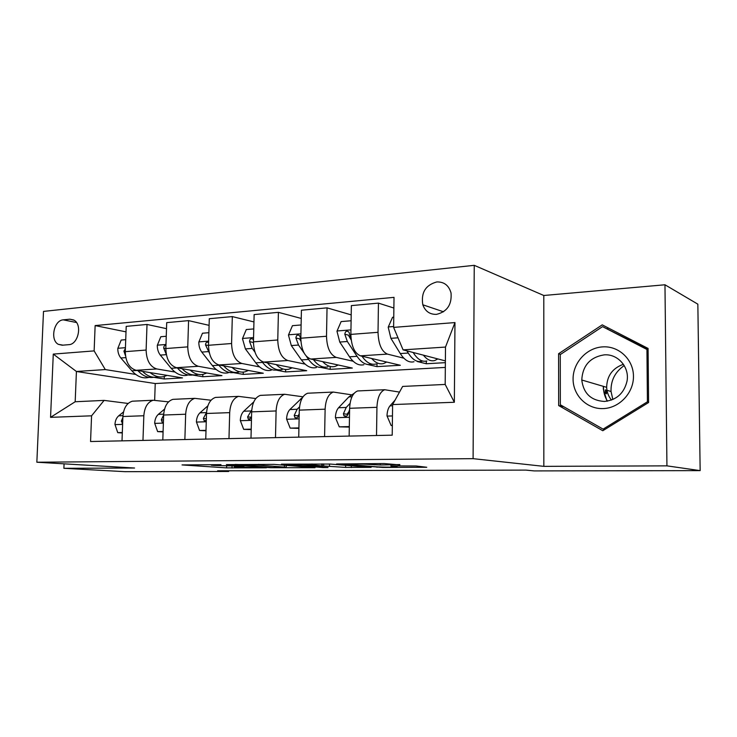 <?xml version="1.0" encoding="UTF-8"?>
<svg xmlns="http://www.w3.org/2000/svg" width="737" height="737" viewBox="0 0 737 737"><rect width="100%" height="100%" fill="white"/><g stroke="black" fill="none" stroke-linecap="round" stroke-linejoin="round"><path stroke-width="1.11" d="M220.98 464.651L182.03 464.927L226.581 467.875L266.389 467.811L240.059 467.212L234.292 466.761L244.085 466.254L213.684 465.425L211.27 465.194L220.98 464.651M606.293 390.113L606.468 393.825M436.765 281.949C425.544 285.062 420.891 292.672 422.808 304.786C425.249 311.327 429.809 314.524 436.461 314.367C447.11 311.815 451.965 304.676 451.035 292.957C448.851 285.394 444.098 281.727 436.765 281.949M399.841 464.909L384.226 463.545L336.551 463.978L382.77 467.442L426.751 467.267L416.156 465.987L390.794 465.913L396.478 466.742C400.817 467.286 381.665 467.267 375.649 466.733L348.233 464.457C343.589 463.877 363.424 463.886 369.781 464.476L380.264 465.01L399.85 464.55M543.832 466.355L666.939 465.858L700.15 470.621L697.847 304.169L664.967 284.777L543.795 295.491L474.25 265.329L473.09 458.663L543.832 466.355L543.795 295.491M64.073 463.84L63.879 468.308L134.558 468.023L36.85 462.219L473.09 458.663M63.879 468.308L124.931 471.671L228.636 471.477L228.654 470.768M700.15 470.621L534.178 470.915L525.896 470.105L217.618 470.796L228.636 471.477M274.21 464.393L226.397 464.596L270.497 467.7L315.049 467.7L274.21 464.393M281.451 464.153L330.471 464.07L371.116 467.35L345.607 467.405L323.663 465.996L310.111 466.189L328.011 467.562L322.861 467.544L281.451 464.153M62.221 345.22L68.808 344.667C78.104 344.529 82.48 324.971 74.253 320.291L69.868 319.185L63.299 319.849C53.893 320.19 49.867 340.061 58.324 344.326L62.221 345.22M474.25 265.329L43.501 311.41L36.85 462.219M445.323 367.413L155.231 383.544L76.418 371.485L75.183 401.748L104.11 400.394L91.572 415.815L90.559 441.518L392.213 435.18L392.609 404.567L402.642 386.428L445.185 384.438L445.498 347.063L403.084 349.863L445.378 360.89M91.572 415.815L50.558 417.345L53.276 354.101L94.133 350.895L105.29 369.569L135.737 374.433M126.009 331.862L95.137 325.588L94.133 350.895M95.137 325.588L394.019 297.352L393.622 327.385L454.969 322.576L454.351 402.264L392.609 404.567M666.939 465.858L664.967 284.777M155.231 383.544L154.669 400.08M153.674 377.298L164.222 378.984L182.509 377.915L136.096 370.296C129.242 368.168 125.64 361.95 125.281 351.65L126.211 326.371L147.013 324.455L146.119 350.057C146.488 360.485 150.062 366.786 156.852 368.961L175.001 372.038M105.29 369.569L76.418 371.485L53.276 354.101M417.326 361.526L426.299 363.756L445.369 362.65M393.88 308.038L378.44 303.119L378.026 332.313C378.468 344.234 381.6 351.503 387.413 354.101L403.848 358.182M378.44 303.119L351.356 305.615L350.867 334.395C351.309 346.141 354.506 353.29 360.457 355.842L400.329 365.266L376.976 366.621L377.012 363.931M351.199 314.874L327.044 307.854L326.5 336.256C326.933 347.846 330.185 354.893 336.247 357.399L353.152 361.231M367.57 364.493L376.976 366.621M327.044 307.854L301.424 310.222L300.825 338.219C301.249 349.642 304.547 356.588 310.738 359.039L352.323 368.058L330.13 369.348L330.185 366.722M301.249 318.439L278.411 312.341L277.766 339.987C278.171 351.263 281.525 358.108 287.817 360.522L305.118 364.124M321.046 367.45L330.13 369.348M278.411 312.341L254.136 314.579L253.445 341.848C253.841 352.968 257.241 359.711 263.634 362.079L306.703 370.702L285.597 371.927L285.652 369.477M253.952 321.931L232.321 316.588L231.584 343.516C231.971 354.497 235.416 361.158 241.893 363.479L259.535 366.888M276.218 370.112L285.597 371.927M232.321 316.588L209.29 318.706L208.507 345.285C208.893 356.118 212.376 362.678 218.944 364.962L263.293 373.226L243.201 374.396L243.256 372.084M209.096 325.349L188.58 320.623L187.76 346.869C188.138 357.574 191.648 364.041 198.299 366.289L216.217 369.523M233.436 372.627L243.201 374.396M188.58 320.623L166.709 322.64L165.843 348.546C166.212 359.103 169.759 365.488 176.484 367.699L221.938 375.63L202.786 376.736L202.85 374.387M192.624 375.022L202.786 376.736M128.127 403.461L104.11 400.394M168.533 401.868L153.195 400.246C147.658 402.015 144.535 407.183 143.835 415.751L142.969 440.422M211.031 400.228L194.789 398.358C189.372 400.154 186.323 405.451 185.66 414.231L184.867 439.538M255.794 398.542L238.548 396.368C233.279 398.201 230.322 403.627 229.686 412.637L228.977 438.607M302.999 396.81L284.666 394.277C279.553 396.137 276.697 401.702 276.108 410.96L275.491 437.631M351.319 394.783L333.308 392.056C328.398 393.963 325.662 399.675 325.118 409.182L324.593 436.599M399.5 392.102L384.714 389.726C380.016 391.669 377.427 397.529 376.939 407.312L376.524 435.503M164.222 378.984L164.305 376.487M166.507 328.656L147.013 324.455M134.908 401.085L132.374 401.195C126.773 402.946 123.623 408.049 122.904 416.506L122.01 440.864M175.388 399.242L172.9 399.353C167.419 401.14 164.333 406.363 163.642 415.032L162.813 439.998M217.949 397.307L215.517 397.418C210.165 399.233 207.161 404.585 206.507 413.475L205.752 439.095M262.74 395.272L260.382 395.373C255.186 397.225 252.275 402.715 251.658 411.845L250.995 438.147M309.973 393.125L307.688 393.226C302.667 395.115 299.867 400.744 299.296 410.122L298.725 437.142M359.822 390.859L357.629 390.951C352.811 392.876 350.149 398.662 349.624 408.298L349.154 436.083M426.299 363.756L426.327 361.102M403.084 349.863L393.622 327.385M75.183 401.748L50.558 417.345M454.969 322.576L445.498 347.063M454.351 402.264L445.185 384.438M648.081 348.435L602.23 324.86L558.582 353.732L558.664 405.562L602.792 430.73L648.588 402.522L648.081 348.435M608.394 328.029L607.408 328.665M563.787 406.75L558.664 405.562M560.544 354.386L558.582 353.732M235.14 464.697L272.524 467.507L286.242 467.212L258.761 465.176L235.149 464.43M311.991 464.798C305.523 464.255 287.264 464.218 291.345 464.743L302.778 465.646L320.466 465.747L311.991 464.798L312.009 463.969M125.723 339.665L121.181 340.052L117.791 348.5C117.782 352.286 118.795 355.446 120.859 357.979L131.895 370.812C136.971 376.469 142.462 378.717 148.367 377.537M150.127 372.6C154.512 376.285 159.054 377.62 163.734 376.625L167.106 375.391M137.874 370.591C142.803 376.045 148.119 378.274 153.84 377.27M157.856 376.976C152.448 378.09 147.326 376.211 142.499 371.347M125.401 348.527L123.908 351.18L125.474 355.713M122.314 432.527L117.745 432.647L114.954 424.42C115.221 420.615 116.474 417.75 118.712 415.815L123.512 411.937M117.745 432.647L122.296 432.978M122.858 417.584L121.329 421.14L122.646 423.545M166.249 336.265L160.823 336.726L157.294 345.386C157.294 349.264 158.298 352.507 160.325 355.105L171.177 368.288C176.18 374.092 181.56 376.404 187.345 375.225M190.091 370.066C194.411 373.871 198.87 375.271 203.467 374.258L206.793 372.986M177.267 367.827L177.322 367.892C182.232 373.65 187.539 375.99 193.232 374.903M197.304 374.626C191.952 375.759 186.885 373.779 182.103 368.675M165.945 345.432C164.434 345.331 163.688 346.224 163.715 348.122L166.313 354.423M208.884 332.691L202.472 333.225L198.806 342.115C198.806 346.095 199.801 349.421 201.781 352.083L212.431 365.635C217.323 371.605 222.592 373.981 228.24 372.784M232.063 367.404C236.301 371.347 240.667 372.802 245.163 371.78L248.443 370.462M218.622 364.889L218.88 365.22C223.735 371.19 228.967 373.595 234.578 372.415M238.696 372.167C233.408 373.318 228.406 371.208 223.698 365.847M208.553 342.475C206.701 341.692 205.687 342.512 205.531 344.916L209.345 352.986M253.768 328.923L246.287 329.55L242.464 338.67L245.393 348.914L255.785 362.844C260.566 368.979 265.698 371.439 271.188 370.232M276.209 364.594C280.336 368.684 284.593 370.214 288.978 369.173L292.202 367.8M261.875 361.471L262.575 362.411C267.328 368.574 272.441 371.043 277.904 369.827L278.006 369.799M282.17 369.578C276.965 370.757 272.045 368.509 267.42 362.834M253.491 339.96L252.883 339.149C250.884 338.154 249.769 338.956 249.539 341.535L252.22 348.417L254.938 352.093M253.436 342.594L249.539 341.535M163.098 431.458L157.635 431.606L154.659 423.167C154.917 419.27 156.143 416.341 158.335 414.36L164.544 409.118M157.635 431.606L163.08 431.928M185.66 414.231L163.642 415.032L161.32 419.814L162.149 422.108L163.402 422.163M206.01 430.334L199.552 430.5L196.392 421.859C196.632 417.861 197.829 414.857 199.967 412.831L207.852 405.857M199.552 430.5L205.992 430.813M206.544 412.527L203.357 418.404L204.167 420.707L206.305 420.385M251.216 429.146L243.68 429.349L240.299 420.477C240.529 416.377 241.681 413.291 243.763 411.228L253.768 401.905M243.68 429.349L251.206 429.634M251.768 409.892L247.595 416.93L248.36 419.215L251.501 418.008M247.595 416.93L251.52 417.253M301.111 324.953L292.442 325.68L288.453 335.049L291.318 345.57L301.424 359.914C306.067 366.225 311.042 368.767 316.348 367.542M322.677 361.627C326.694 365.884 330.821 367.487 335.068 366.427L338.228 364.999M306.325 356.229L308.573 359.453C313.188 365.792 318.135 368.343 323.414 367.118L323.7 367.044M327.91 366.851C322.797 368.058 317.979 365.653 313.446 359.628M300.825 339.361L299.618 335.685C297.472 334.423 296.237 335.178 295.906 337.97L298.513 345.045L304.141 353.106M300.899 341.213L299.591 338.854L295.906 337.97M298.918 427.893L290.175 428.123L286.573 419.021C286.785 414.811 287.9 411.651 289.908 409.532L302.76 397.16M290.175 428.123L298.909 428.4M299.526 406.879L297.14 409.265L294.22 415.382L294.901 417.593C296.744 418.45 298.052 417.658 298.826 415.226L299.222 413.669M294.22 415.382L297.941 415.898L299.029 414.341M603.004 408.593C619.2 408.243 633.728 393.014 633.461 376.229C633.442 359.426 618.767 345.727 602.673 346.878C586.569 347.781 572.925 362.807 573.082 379.03C572.999 395.272 586.799 409.182 603.004 408.593M604.432 401.444C616.547 400.108 624.082 393.328 627.04 381.093C629.693 367.1 617.781 353.668 604.174 354.865C590.088 357.196 582.626 365.58 581.769 380.006C583.492 393.457 591.037 400.606 604.432 401.444M605.51 393.438L605.335 389.836M602.562 326.629L646.939 349.476L647.418 401.812L603.115 429.137L560.341 404.788L560.267 354.571L602.562 326.629L648.09 349.467M648.09 349.955L646.939 349.476M648.588 402.153L647.418 401.812M604.828 429.478L603.115 429.137M612.852 399.509L611.037 391.476C610.687 380.532 615.082 371.89 624.211 365.561M623.419 364.299C612.548 368.168 606.966 375.842 606.652 387.321C606.901 392.13 608.495 396.377 611.452 400.071M351.098 320.752L341.12 321.59L336.966 331.226L339.757 342.051L349.522 356.819C354.009 363.323 358.799 365.948 363.894 364.714M371.669 358.486C375.548 362.926 379.537 364.612 383.618 363.534L386.704 362.042M351.088 339.103L348.97 332.12C346.685 330.471 345.294 331.162 344.815 334.211L347.348 341.498L357.058 356.34C361.517 362.862 366.28 365.506 371.337 364.271L371.826 364.124M376.073 363.986C371.089 365.22 366.381 362.622 361.959 356.192M351.199 339.987L348.361 335.132L344.815 334.211M349.32 426.576L339.26 426.843L335.399 417.492C335.593 413.162 336.652 409.919 338.578 407.745L348.841 396.93L354.082 393.365M339.26 426.843L349.31 427.092M350.047 403.379L346.215 407.46L343.433 413.743L343.967 415.806C345.957 416.985 347.403 416.239 348.297 413.577L349.605 409.477M343.433 413.743L347.007 414.277L348.647 412.047M393.761 317.177L392.554 317.279L388.206 327.182L390.905 338.329L400.283 353.557C404.585 360.255 409.164 362.973 414.019 361.729M423.397 355.16C427.119 359.803 430.933 361.572 434.839 360.485L437.833 358.919M406.925 350.867L408.252 353.041C412.517 359.776 417.068 362.512 421.877 361.259L422.577 361.019M426.88 360.964C422.089 362.217 417.566 359.463 413.31 352.719L413.181 352.498M392.342 425.452L391.126 425.479L386.999 415.871C387.174 411.421 388.169 408.086 390.011 405.857L395.096 400.08M391.126 425.479L392.333 425.654M387.413 354.101L360.457 355.842M336.247 357.399L310.738 359.039M287.817 360.522L263.634 362.079M241.893 363.479L218.944 364.962M198.299 366.289L176.484 367.699M156.852 368.961L136.096 370.296M143.835 415.751L122.904 416.506M146.119 350.057L125.281 351.65M187.76 346.869L165.843 348.546L163.715 348.122M231.584 343.516L208.507 345.285M229.686 412.637L206.507 413.475M277.766 339.987L253.445 341.848M276.108 410.96L251.658 411.845M326.5 336.256L300.825 338.219M325.118 409.182L299.296 410.122M378.026 332.313L350.867 334.395M376.939 407.312L349.624 408.298M76.501 322.52L63.299 319.849M73.755 319.987L69.868 319.185M232.044 466.153L231.998 468.023M226.627 466.06L226.581 467.875M284.427 465.158L284.39 467.028M258.779 464.292L258.761 465.176M351.3 465.747L351.273 467.562M345.644 465.287L345.607 467.405M329.531 464.006L329.485 466.153M323.709 463.905L323.663 465.996M321.765 463.914L321.737 465.554M380.283 463.564L380.264 465.01M374.23 463.601L374.212 464.844M369.799 463.628L369.781 464.476M395.539 465.885L395.529 466.65M377.049 466.825L377.04 467.286M125.428 347.689L117.874 348.288M137.174 370.471L131.895 370.812M125.787 357.62L120.859 357.979M125.29 351.438L123.908 351.18M115.018 424.623L122.609 424.383M118.712 415.815L122.95 415.659M122.729 421.297L121.329 421.14M165.982 344.492L157.386 345.165M177.322 367.892L171.177 368.288M166.359 354.663L160.325 355.105M208.635 341.12L198.889 341.894M218.88 365.22L212.431 365.635M208.267 351.613L201.781 352.083M208.507 345.524L205.531 344.916M253.546 337.574L242.556 338.449M262.575 362.411L255.785 362.844M252.22 348.417L245.393 348.914M154.733 423.379L163.374 423.112M158.335 414.36L163.688 414.166M163.476 420.053L161.32 419.814M196.466 422.071L206.259 421.767M199.967 412.831L206.48 412.591M206.351 418.773L203.357 418.404M240.382 420.698L251.446 420.348M243.763 411.228L250.626 410.97M300.917 333.833L288.554 334.81M308.573 359.453L301.424 359.914M298.513 345.045L291.318 345.57M286.665 419.252L299.111 418.865M300.595 398.975L301.755 398.929M289.908 409.532L297.14 409.265M603.299 386.335L603.373 389.274L607.03 401.204M607.435 401.14C604.681 396.644 603.354 391.734 603.456 386.381M350.95 329.89L337.067 330.987M357.058 356.34L349.522 356.819M347.348 341.498L339.757 342.051M335.501 417.722L349.476 417.28M348.841 396.93L351.954 396.801M338.578 407.745L346.215 407.46M393.632 326.519L388.316 326.933M408.252 353.041L400.283 353.557M413.89 352.682L413.31 352.719M398.008 337.813L390.905 338.329M387.1 416.11L392.462 415.935M390.011 405.857L392.6 405.755M443.545 311.797L422.808 304.786M153.195 400.246L132.374 401.195M194.789 398.358L172.9 399.353M238.548 396.368L215.517 397.418M284.666 394.277L260.382 395.373M333.308 392.056L307.688 393.226M384.714 389.726L357.629 390.951M62.995 345.156L58.324 344.326M286.288 465.296L286.242 467.212M322.281 463.914L322.244 465.609M396.488 465.885L396.478 466.742M122.646 423.471L122.158 423.425M163.209 422.227L162.149 422.108M205.457 420.864L204.167 420.707M249.954 419.417L248.36 419.215M296.9 417.87L294.901 417.593M606.984 390.306L611.037 391.476M606.652 387.321L581.769 380.006M346.528 416.184L343.967 415.806"/></g></svg>
